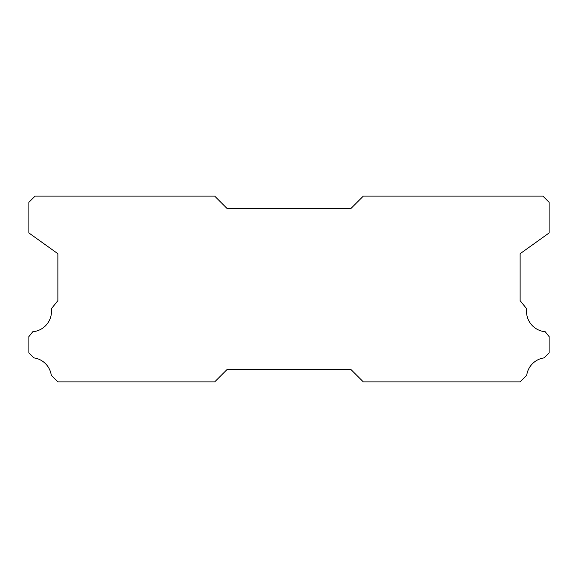 <?xml version="1.0" encoding="UTF-8"?>
<svg xmlns="http://www.w3.org/2000/svg" width="578" height="578" viewBox="0 0 578 578"><rect width="100%" height="100%" fill="white"/><g stroke="black" fill="none" stroke-linecap="round" stroke-linejoin="round"><path stroke-width="0.87" d="M545.191 331.714A20.44 20.44 0 0 1 526.681 308.789L520.121 300.654L520.121 253.713L549.1 232.97L549.1 202.3L542.908 196.108L363.316 196.108L350.925 208.492L227.075 208.492L214.684 196.108L35.092 196.108L28.9 202.3L28.9 232.97L57.879 253.713L57.879 300.654L51.319 308.789A20.44 20.44 0 0 1 32.809 331.714L28.9 336.562L28.9 352.92L33.849 357.876A20.44 20.44 0 0 1 51.283 375.295L57.879 381.892L214.684 381.892L227.075 369.508L350.925 369.508L363.316 381.892L520.121 381.892L526.717 375.295A20.44 20.44 0 0 1 544.151 357.876L549.1 352.92L549.1 336.562L545.191 331.714"/></g></svg>

